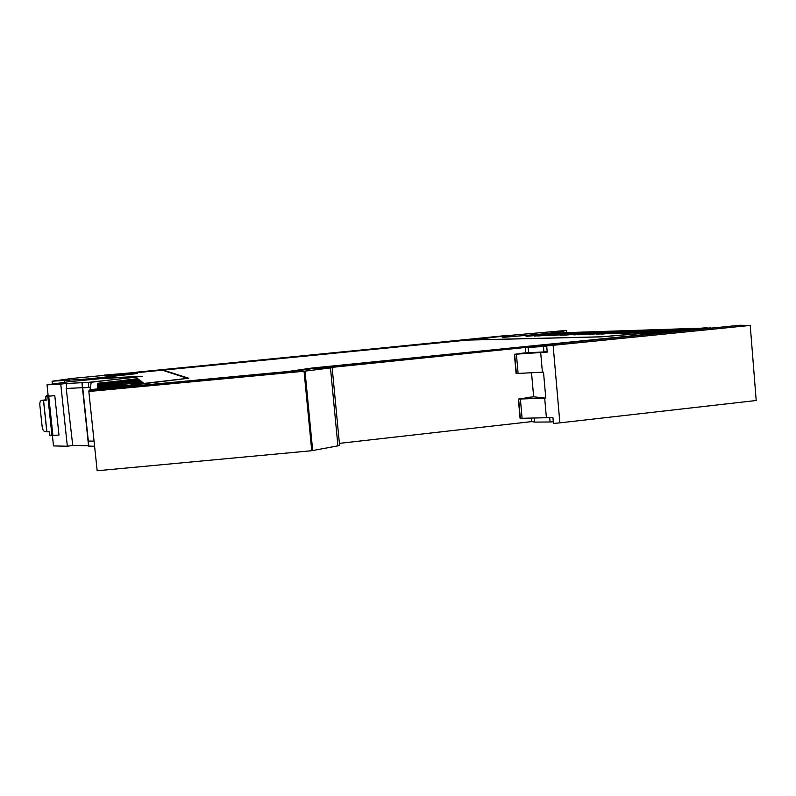 <?xml version="1.0" encoding="UTF-8"?>
<svg xmlns="http://www.w3.org/2000/svg" width="796" height="796" viewBox="0 0 796 796"><rect width="100%" height="100%" fill="white"/><g stroke="black" fill="none" stroke-linecap="round" stroke-linejoin="round"><path stroke-width="1.19" d="M707.206 328.002L552.941 333.076L502.286 337.414L511.878 335.245L467.949 340.091M707.186 327.673L601.279 336.798L467.949 340.031M626.293 333.365L678.421 329.086L626.293 333.365M601.08 334.111L616.661 332.957L601.08 334.111M622.134 332.28L650.223 330.051L622.134 332.28M612.82 333.763L659.317 329.733L612.82 333.763M617.616 333.624L633.885 332.43L617.616 333.624M624.631 330.927L578.145 334.788L624.631 330.927M639.268 332.977L652.292 331.862L639.268 332.977M688.46 328.738L657.944 331.146L688.46 328.738M596.582 334.24L641.417 330.35L596.582 334.24M632.9 330.648L605.885 332.808L632.9 330.648M588.841 334.469L600.512 333.454L588.841 334.469M668.71 329.415L639.457 331.733L668.71 329.415M577.01 332.559L538.026 335.982L577.02 332.718M573.1 332.698L549.718 334.599L573.1 332.698M534.464 336.081L544.703 335.186L534.464 336.081M563.916 333.007L526.096 336.33L563.926 333.156M586.761 332.23L562.563 334.181L586.761 332.23M546.902 335.713L557.469 334.788L546.902 335.713M590.871 332.081L550.633 335.604L590.881 332.25M601.229 331.733L576.165 333.753L601.229 331.733M560.056 335.325L570.971 334.37L560.056 335.325M605.547 331.584L563.986 335.206L605.557 331.753M574.015 334.917L585.299 333.932L574.015 334.917M616.582 331.206L590.572 333.295L616.582 331.206M140.255 380.428L128.803 381.483L140.255 380.428M97.46 385.095L120.514 382.707L97.49 385.363M97.47 385.732L141.011 380.986L97.5 386.02M130.186 382.896L141.797 381.553L130.186 382.896M97.44 383.294L137.867 378.916M97.45 383.543L137.837 378.677M97.52 387.393L142.603 382.14L97.49 387.095M143.081 382.488L131.141 383.881L143.111 382.796M122.096 385.254L97.5 387.811M97.5 388.13L122.067 384.936M97.45 384.13L119.718 381.573L97.45 383.871M138.544 379.413L127.738 380.398L138.514 379.165M97.51 386.697L121.36 383.921L97.48 386.398M97.46 384.737L139.519 379.901L97.46 384.468M91.878 379.224L91.829 378.717L137.628 373.523M332.161 367.682L339.564 445.103L337.922 445.86L330.469 367.931L304.052 371.244L88.844 391.503L89.033 390.538L89.938 390.438L91.202 382.249L142.255 376.259L91.829 378.717M89.301 379.483L89.232 378.846L137.618 373.463M136.633 373.503L104.833 375.513M89.878 389.781L187.498 378.339L162.394 370.21L104.833 375.483M104.147 375.145L142.603 371.861L507.54 335.405M288.5 371.453L311.724 368.07L710.689 327.882L600.473 336.897L467.152 340.111L163.27 370.12L188.742 378.229L95.858 389.592L288.5 371.453L288.56 372.09L311.783 368.697L311.724 368.07M546.713 346.21L543.459 346.489L543.937 351.941L547.19 351.663M543.937 351.941L525.708 352.837L525.241 347.484L327.564 367.822M110.385 374.757L104.147 375.105M110.375 374.717L140.494 372.339L330.022 353.693M505.211 335.793L487.301 338.121L330.022 353.623M505.201 335.773L507.53 335.325M534.395 418.159L534.733 422.099L531.768 421.601L531.469 418.218M534.733 422.099L550.066 421.989L549.678 417.582M553.31 421.771L550.066 421.989M95.858 389.592L95.928 390.229L288.56 372.09M556.016 344.071L311.783 368.697M543.459 346.489L528.166 347.474L528.643 352.857M528.166 347.474L525.241 347.484M531.768 421.601L339.404 443.362M330.469 367.931L314.828 368.707L327.524 367.424M337.922 445.86L311.743 450.715L97.162 470.754L88.844 391.503M89.938 390.438L95.878 389.732M711.793 328.071L710.709 328.111M506.087 335.723L566.513 330.41L566.702 332.599M566.513 330.41L562.901 331.216L563.031 332.718M506.077 335.693L514.306 335.056L503.122 337.335L547.459 333.554M562.901 331.216L547.459 333.544M557.926 331.653L558.036 332.897M47.253 395.144L48.098 395.105M52.387 383.891L52.108 381.214L89.232 378.846M109.649 374.846L71.749 378.478L52.108 381.214M64.695 382.219L64.516 380.478M47.153 395.154L45.979 396.358M45.8 396.945L45.69 399.881M136.643 373.553L103.878 375.573M109.639 374.797L103.868 375.483M69.56 381.632L69.381 379.941M90.296 387.433L82.456 387.781L88.595 446.029M90.296 387.403L82.724 387.801L88.336 441.064L94.057 441.153L88.067 441.044M48.198 396.1L47.004 384.856L60.755 384.1L67.342 446.238L72.744 445.432L66.237 388.508L82.446 387.682L66.715 388.458L66.187 383.493L88.296 382.379L135.977 377.165L139.778 376.418L104.614 378.488M46.108 399.841L45.093 399.94M45.273 399.91L41.611 400.358L46.158 400.328L45.74 396.388L54.785 395.602L58.984 435.014L49.939 435.74L49.511 431.81L46.914 431.8L43.561 400.418M111.002 377.662L68.973 381.692L47.004 384.856M67.342 446.228L53.511 445.929L52.427 435.74M52.934 435.691L48.725 396.229L45.74 396.388M41.611 400.358L41.501 400.368C40.218 400.816 39.681 402.458 39.86 405.303L42.148 426.696C42.596 429.641 43.531 431.263 44.944 431.561L46.795 431.571M60.755 384.1L66.187 383.493M110.992 377.603L104.604 378.379M48.725 396.229L54.785 395.602M94.595 446.248L88.595 446.108M72.744 445.432L88.565 445.77M82.197 382.717L82.466 387.811L81.928 382.727M88.863 446.128L88.306 441.064M484.575 337.832L136.186 372.21L481.689 338.37M484.575 337.753L481.68 338.29M521.748 353.384L514.644 354.27L547.22 352.081L546.693 345.952L750.23 325.435L756.2 400.507L559.867 422.855L553.12 345.345M514.385 354.27L516.097 373.533L543.509 372.14L545.787 398.139L518.614 399.065L525.688 397.98M521.738 353.235L525.708 352.837M750.23 325.435L739.812 325.246L558.911 343.474L546.693 345.952M525.659 397.682L533.648 396.806L545.787 398.139M531.539 372.866L533.648 396.806M542.404 372.21L540.683 352.598M544.683 398.189L546.394 417.731L552.922 417.363L553.459 423.452L559.867 422.855M546.394 417.731L522.086 418.278L520.385 399.045M520.047 418.189L522.086 418.278M305.007 371.145L312.679 450.586M304.052 371.244L311.743 450.715M83.859 380.03L83.769 379.175M51.989 435.76L47.78 396.309M88.834 387.503L88.296 382.379M514.644 354.27L516.355 373.533M518.116 373.473L516.405 354.17M520.315 418.268L518.614 399.065M83.62 380.06L83.52 379.185M46.825 431.79L43.472 400.418M45.163 399.92L41.501 400.368M518.355 399.055L520.057 418.248"/></g></svg>
